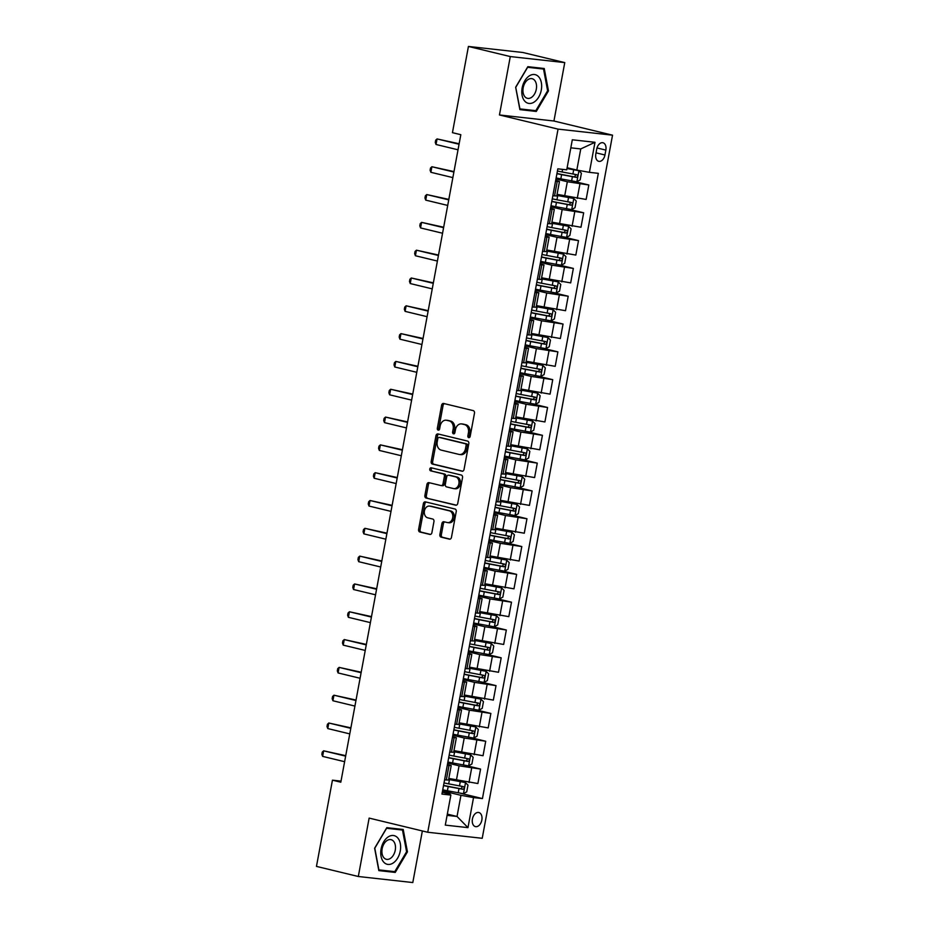 <?xml version="1.0" encoding="UTF-8"?>
<svg xmlns="http://www.w3.org/2000/svg" width="929" height="929" viewBox="0 0 929 929"><rect width="100%" height="100%" fill="white"/><g stroke="black" fill="none" stroke-linecap="round" stroke-linejoin="round"><path stroke-width="1.39" d="M468.739 437.652A1.556 1.184 -83.7 0 0 470.167 436.409L474.475 413.196A2.23 1.684 -83.7 0 0 473.233 410.618L443.656 403.476A2.23 1.684 -83.7 0 0 441.6 405.265L437.304 428.466A1.556 1.184 -83.7 0 0 439.603 429.024L440.16 426.016A7.118 5.388 -83.7 0 1 446.21 420.21A7.118 5.388 -83.7 0 1 446.721 420.303L449.183 420.895A7.118 5.388 -83.7 0 1 453.143 429.152L452.586 432.159A1.556 1.184 -83.7 0 0 454.885 432.717L455.442 429.709A7.118 5.388 -83.7 0 1 461.492 423.903A7.118 5.388 -83.7 0 1 462.003 423.996L464.465 424.588A7.118 5.388 -83.7 0 1 468.425 432.844L467.868 435.852A1.556 1.184 -83.7 0 0 468.739 437.652M481.837 820.086A7.258 4.715 103.6 0 0 478.83 812.515A7.258 4.715 103.6 0 0 472.42 819.041A7.258 4.715 103.6 0 0 475.427 826.613A7.258 4.715 103.6 0 0 481.837 820.086M439.87 534.57A2.23 1.684 -83.7 0 0 441.112 537.148L449.415 539.157A2.23 1.684 -83.7 0 0 451.459 537.368L456.232 511.589A2.23 1.684 -83.7 0 0 455.001 509.011L425.412 501.869A2.23 1.684 -83.7 0 0 423.369 503.657L418.596 529.425A2.23 1.684 -83.7 0 0 419.827 532.003L429.86 534.43A2.23 1.684 -83.7 0 0 431.904 532.642L433.948 521.61A2.23 1.684 -83.7 0 0 432.705 519.032L427.735 517.825A5.957 4.506 -83.7 0 1 424.379 511.205A5.957 4.506 -83.7 0 1 429.477 506.073A5.957 4.506 -83.7 0 1 429.906 506.142L449.381 510.845A5.957 4.506 -83.7 0 1 452.737 517.476A5.957 4.506 -83.7 0 1 447.639 522.609A5.957 4.506 -83.7 0 1 447.209 522.528L443.969 521.75A2.23 1.684 -83.7 0 0 441.914 523.538L439.87 534.57L441.345 534.732A2.23 1.684 -83.7 0 0 442.587 537.31L450.101 539.122M369.138 818.101L358.315 876.5L316.464 866.397L332.443 780.174L340.815 782.195L460.819 134.693L452.446 132.673L468.425 46.45L510.288 56.564L499.454 114.964L558.05 129.119L427.735 832.256L369.138 818.101M462.003 471.224A2.23 1.684 -83.7 0 0 464.047 469.435L468.82 443.667A2.23 1.684 -83.7 0 0 467.589 441.089L438.012 433.948A2.23 1.684 -83.7 0 0 435.956 435.724L431.184 461.504A2.23 1.684 -83.7 0 0 432.415 464.082L462.317 471.258M462.526 477.634L457.753 503.402A2.23 1.684 -83.7 0 1 455.709 505.19L426.121 498.049A2.23 1.684 -83.7 0 1 424.89 495.459L426.934 484.439A2.23 1.684 -83.7 0 1 428.977 482.65L440.973 485.542A2.23 1.684 -83.7 0 0 443.028 483.754L444.376 476.438A2.23 1.684 -83.7 0 0 443.145 473.86L430.65 470.84A1.556 1.184 -83.7 0 1 431.219 467.786L461.295 475.044A2.23 1.684 -83.7 0 1 462.526 477.634M596.732 149.081L595.826 153.982A7.026 4.575 103.6 0 0 598.74 161.321A7.026 4.575 103.6 0 0 604.953 154.992L605.859 150.092A7.026 4.575 103.6 0 0 602.944 142.752A7.026 4.575 103.6 0 0 596.732 149.081M558.05 129.119L612.536 135.169L482.221 838.295L427.735 832.256M594.99 142.3L589.416 172.341L576.828 170.077L580.753 148.93L594.99 142.3L572.31 139.791L566.736 169.821L557.83 168.834L441.949 794.086L450.855 795.073L450.054 794.109L442.285 792.24M460.366 793.25L482.441 798.58L598.322 173.328L589.416 172.341M482.441 798.58L473.535 797.593L467.972 827.634L445.293 825.115L450.855 795.073M499.454 114.964L553.939 121.014L564.762 62.603L510.288 56.564M564.762 62.603L522.911 52.5L468.425 46.45M358.315 876.5L412.801 882.55L422.358 830.956M553.939 121.014L612.536 135.169M341.013 781.126L332.443 780.174M580.753 148.93L570.812 147.827M576.828 170.077L567.131 167.731M447.325 814.118L457.033 816.463L460.947 795.317L442.541 790.881M465.522 765.438L480.572 769.073L477.889 783.53L448.823 778.444M480.572 769.073L459.065 765.81L447.697 763.057M470.678 737.614L485.716 741.249L483.045 755.718L453.979 750.632M485.716 741.249L464.221 737.998L452.853 735.245M475.834 709.802L490.872 713.437L488.201 727.906L459.135 722.82M490.872 713.437L469.377 710.186L458.009 707.433M480.978 681.991L496.028 685.625L493.345 700.094L464.291 695.008M496.028 685.625L474.533 682.374L463.165 679.622M486.134 654.179L501.184 657.813L498.501 672.282L469.435 667.185M501.184 657.813L479.689 654.55L468.321 651.81M491.29 626.367L506.34 630.001L503.657 644.459L474.591 639.373M506.34 630.001L484.845 626.738L473.476 623.998M496.446 598.555L511.496 602.189L508.813 616.647L479.747 611.561M511.496 602.189L490.001 598.926L478.632 596.186M501.602 570.743L516.652 574.377L513.969 588.835L484.903 583.749M516.652 574.377L495.157 571.114L483.788 568.362M506.758 542.919L521.808 546.554L519.125 561.023L490.059 555.937M521.808 546.554L500.313 543.302L488.933 540.55M511.914 515.107L526.964 518.742L524.281 533.211L495.215 528.125M526.964 518.742L505.469 515.49L494.089 512.738M517.07 487.295L532.12 490.93L529.437 505.399L500.371 500.313M532.12 490.93L510.625 487.679L499.245 484.926M522.226 459.483L537.276 463.118L534.593 477.587L505.527 472.489M537.276 463.118L515.781 459.855L504.401 457.114M527.382 431.671L542.431 435.306L539.749 449.764L510.683 444.677M542.431 435.306L520.925 432.043L509.556 429.303M532.538 403.86L547.576 407.494L544.905 421.952L515.839 416.866M547.576 407.494L526.081 404.231L514.712 401.491M537.682 376.048L552.732 379.682L550.061 394.14L520.995 389.054M552.732 379.682L531.237 376.419L519.868 373.667M542.838 348.224L557.888 351.859L555.205 366.328L526.151 361.242M557.888 351.859L536.393 348.607L525.024 345.855M547.994 320.412L563.044 324.047L560.361 338.516L531.295 333.43M563.044 324.047L541.549 320.795L530.18 318.043M553.15 292.6L568.2 296.235L565.517 310.704L536.451 305.618M568.2 296.235L546.705 292.983L535.336 290.231M558.306 264.788L573.356 268.423L570.673 282.892L541.607 277.794M573.356 268.423L551.861 265.16L540.492 262.419M563.462 236.976L578.512 240.611L575.829 255.069L546.763 249.982M578.512 240.611L557.017 237.348L545.637 234.607M568.618 209.164L583.667 212.799L580.985 227.257L551.919 222.17M583.667 212.799L562.173 209.536L550.792 206.795M573.774 181.352L588.823 184.987L586.141 199.445L557.075 194.358M588.823 184.987L567.329 181.724L555.948 178.972M447.093 815.36L457.033 816.463L467.972 827.634M555.705 180.342L559.455 181.515L555.519 181.294M550.549 208.154L554.299 209.327L550.363 209.106M545.393 235.966L549.144 237.139L545.218 236.918M540.237 263.778L543.988 264.951L540.063 264.73M535.081 291.59L538.832 292.763L534.907 292.542M529.925 319.402L533.676 320.586L529.751 320.354M524.769 347.225L528.531 348.398L524.595 348.166M519.613 375.037L523.375 376.21L519.439 375.99M514.457 402.849L518.219 404.022L514.283 403.801M509.301 430.661L513.063 431.834L509.127 431.613M504.145 458.473L507.908 459.646L503.971 459.425M499.001 486.285L502.752 487.458L498.815 487.237M493.845 514.097L497.596 515.281L493.659 515.049M488.689 541.921L492.44 543.093L488.515 542.861M483.533 569.732L487.284 570.905L483.359 570.685M478.377 597.544L482.128 598.717L478.203 598.497M473.221 625.356L476.972 626.529L473.047 626.309M468.065 653.168L471.816 654.341L467.891 654.121M462.909 680.98L466.672 682.153L462.735 681.932M457.753 708.792L461.516 709.977L457.579 709.744M452.597 736.616L456.36 737.789L452.423 737.556M447.441 764.428L451.204 765.601L447.267 765.38M559.455 181.515L556.773 195.973L552.848 195.752M554.299 209.327L551.617 223.784L547.692 223.564M549.144 237.139L546.461 251.608L542.536 251.376M543.988 264.951L541.305 279.42L537.38 279.188M538.832 292.763L536.161 307.232L532.224 307.011M533.676 320.586L531.005 335.044L527.068 334.823M528.531 348.398L525.849 362.856L521.912 362.635M523.375 376.21L520.693 390.668L516.756 390.447M518.219 404.022L515.537 418.48L511.6 418.259M513.063 431.834L510.381 446.303L506.444 446.071M507.908 459.646L505.225 474.115L501.288 473.883M502.752 487.458L500.069 501.927L496.144 501.706M497.596 515.281L494.913 529.739L490.988 529.518M492.44 543.093L489.757 557.551L485.832 557.33M487.284 570.905L484.601 585.363L480.676 585.142M482.128 598.717L479.445 613.175L475.52 612.954M476.972 626.529L474.301 640.998L470.364 640.766M471.816 654.341L469.145 668.81L465.208 668.578M466.672 682.153L463.989 696.622L460.052 696.402M461.516 709.977L458.833 724.434L454.896 724.214M456.36 737.789L453.677 752.246L449.741 752.025M451.204 765.601L448.521 780.058L444.585 779.837M460.947 795.317L473.535 797.593M515.653 87.245L519.88 109.622L536.288 111.445L548.47 90.891L544.243 68.502L527.835 66.679L515.653 87.245M395.243 872.424L407.436 851.87L403.209 829.481L386.801 827.658L374.619 848.223L378.835 870.612L395.243 872.424L389.692 871.088M547.611 90.682L548.47 90.891M530.738 110.11L536.288 111.445M406.577 851.661L407.436 851.87M469.621 437.42A1.556 1.184 -83.7 0 1 469.342 436.015L469.9 433.007A7.118 5.388 -83.7 0 0 465.94 424.75L464.465 424.588M461.492 423.903L462.956 424.065A7.118 5.388 -83.7 0 1 463.466 424.158L465.94 424.75M446.21 420.21L447.673 420.372A7.118 5.388 -83.7 0 1 448.184 420.465L450.658 421.058A7.118 5.388 -83.7 0 1 454.618 429.314L454.06 432.322A1.556 1.184 -83.7 0 0 454.339 433.727M444.434 403.662A2.23 1.684 -83.7 0 0 443.075 405.427L438.778 428.629A1.556 1.184 -83.7 0 0 439.057 430.034M438.79 434.133A2.23 1.684 -83.7 0 0 437.431 435.887L432.659 461.667A2.23 1.684 -83.7 0 0 433.889 464.245L462.688 471.2M466.079 445.514A1.556 1.184 -83.7 0 0 465.208 443.714L439.243 437.431A1.556 1.184 -83.7 0 0 437.814 438.685L437.222 441.856A7.118 5.388 -83.7 0 0 441.194 450.112L458.938 454.397A7.118 5.388 -83.7 0 0 459.449 454.49A7.118 5.388 -83.7 0 0 465.487 448.684L466.079 445.514L467.554 445.676A1.556 1.184 -83.7 0 0 466.683 443.876L465.208 443.714M440.497 437.571A1.556 1.184 -83.7 0 1 440.718 437.594L466.683 443.876M460.412 454.56A7.118 5.388 -83.7 0 0 460.923 454.653A7.118 5.388 -83.7 0 0 466.962 448.846L465.487 448.684M467.554 445.676L466.962 448.846M456.394 505.167L426.121 498.049M429.755 482.836A2.23 1.684 -83.7 0 0 428.408 484.601L426.365 495.621A2.23 1.684 -83.7 0 0 427.595 498.211M441.298 485.577L442.448 485.704A2.23 1.684 -83.7 0 0 444.492 483.916L445.85 476.6A2.23 1.684 -83.7 0 0 444.619 474.022L430.65 470.84M432.113 467.995A1.556 1.184 -83.7 0 0 432.124 471.003M453.422 488.549A5.957 4.506 -83.7 0 0 453.851 488.631A5.957 4.506 -83.7 0 0 458.949 483.486A5.957 4.506 -83.7 0 0 455.593 476.867L448.73 475.207A2.23 1.684 -83.7 0 0 446.675 476.995L445.328 484.311A2.23 1.684 -83.7 0 0 446.559 486.889L453.422 488.549M454.896 488.712A5.957 4.506 -83.7 0 0 455.326 488.793A5.957 4.506 -83.7 0 0 460.424 483.649A5.957 4.506 -83.7 0 0 457.056 477.03L455.593 476.867M449.88 475.334A2.23 1.684 -83.7 0 1 450.205 475.369L457.056 477.03M444.747 521.935A2.23 1.684 -83.7 0 0 443.388 523.701L441.345 534.732M448.684 522.702A5.957 4.506 -83.7 0 0 449.113 522.772A5.957 4.506 -83.7 0 0 454.211 517.639A5.957 4.506 -83.7 0 0 450.844 511.008L449.381 510.845M429.477 506.073L430.951 506.235A5.957 4.506 -83.7 0 1 431.381 506.305L450.844 511.008M426.19 502.055A2.23 1.684 -83.7 0 0 424.843 503.82L420.071 529.588A2.23 1.684 -83.7 0 0 421.301 532.166L430.545 534.407M556.146 177.915A17.349 1.092 -169.5 0 0 560.826 178.867L576.804 181.794L580.16 179.889L581.391 173.224L578.93 170.727L566.98 168.532M578.86 170.669L567.015 168.346M556.935 173.688A17.349 1.092 10.5 0 0 561.604 174.64L576.27 177.393C577.85 176.696 578.012 175.802 576.77 174.722L562.103 171.97A17.349 1.092 -169.5 0 1 557.423 171.017M459.135 143.774L437.06 138.92L436.026 144.483L458.02 149.801M574.354 174.141C575.899 175.291 575.725 176.185 573.867 176.812L562.01 174.524A14.399 0.906 -169.5 0 1 556.97 173.479M459.054 144.239L437.06 138.92L435.678 140.186L435.26 142.416L436.026 144.483M550.99 205.727A17.349 1.092 -169.5 0 0 555.67 206.679L571.649 209.606L575.005 207.713L576.247 201.036L573.704 198.481L557.725 195.554A17.349 1.092 -169.5 0 1 556.889 195.392M573.704 198.481L558.132 195.438A14.399 0.906 -169.5 0 1 556.924 195.206M551.78 201.5A17.349 1.092 10.5 0 0 556.448 202.452L571.114 205.204C572.694 204.508 572.856 203.614 571.614 202.534L556.947 199.781A17.349 1.092 -169.5 0 1 552.267 198.829M453.979 171.586L431.904 166.732L430.87 172.295L452.864 177.613M569.21 201.953C570.743 203.103 570.569 203.997 568.711 204.624L556.854 202.336A14.399 0.906 -169.5 0 1 551.814 201.303M453.898 172.051L431.904 166.732L430.522 167.998L430.104 170.228L430.87 172.295M545.834 233.539A17.349 1.092 -169.5 0 0 550.514 234.491L566.493 237.418L569.849 235.525L571.091 228.848L568.548 226.293L552.569 223.366A17.349 1.092 -169.5 0 1 551.733 223.204M568.548 226.293L552.976 223.25A14.399 0.906 -169.5 0 1 551.768 223.018M546.624 229.312A17.349 1.092 10.5 0 0 551.292 230.264L565.958 233.016C567.538 232.32 567.7 231.437 566.458 230.346L551.791 227.593A17.349 1.092 -169.5 0 1 547.123 226.641M448.823 199.398L426.748 194.556L425.714 200.118L447.708 205.425M564.054 229.765C565.587 230.915 565.424 231.809 563.555 232.436L551.698 230.148A14.399 0.906 -169.5 0 1 546.658 229.115M448.742 199.863L426.748 194.556L425.366 195.822L424.948 198.04L425.714 200.118M540.69 261.351A17.349 1.092 -169.5 0 0 545.358 262.303L561.337 265.229L564.693 263.337L565.935 256.659L563.404 254.105L547.425 251.178A17.349 1.092 -169.5 0 1 546.577 251.016M563.404 254.105L547.831 251.074A14.399 0.906 -169.5 0 1 546.612 250.83M541.468 257.124A17.349 1.092 10.5 0 0 546.136 258.076L560.814 260.828C562.382 260.132 562.544 259.249 561.302 258.157L546.635 255.405A17.349 1.092 -169.5 0 1 541.967 254.453M443.667 227.222L421.592 222.368L420.558 227.93L442.552 233.237M558.898 257.577C560.431 258.738 560.268 259.621 558.399 260.248L546.542 257.972A14.399 0.906 -169.5 0 1 541.502 256.927M443.586 227.675L421.592 222.368L420.21 223.634L419.792 225.852L420.558 227.93M535.534 289.163A17.349 1.092 -169.5 0 0 540.202 290.115L556.181 293.041L559.537 291.149L560.779 284.471L558.248 281.917L542.269 278.99A17.349 1.092 -169.5 0 1 541.421 278.828M558.248 281.917L542.675 278.886A14.399 0.906 -169.5 0 1 541.456 278.642M536.312 284.936A17.349 1.092 10.5 0 0 540.992 285.888L555.658 288.652C557.226 287.955 557.388 287.061 556.146 285.981L541.479 283.217A17.349 1.092 -169.5 0 1 536.811 282.265M438.523 255.034L416.436 250.18L415.402 255.742L437.396 261.049M553.742 285.389C555.275 286.55 555.112 287.433 553.243 288.06L541.398 285.784A14.399 0.906 -169.5 0 1 536.347 284.738M438.43 255.487L416.436 250.18L415.054 251.445L414.648 253.663L415.402 255.742M534.187 102.039A14.736 9.58 103.6 0 0 541.352 82.669A14.736 9.58 103.6 0 0 529.263 75.923A14.736 9.58 103.6 0 0 522.098 95.292A14.736 9.58 103.6 0 0 534.187 102.039M531.434 97.44A10.091 6.561 103.6 0 0 536.544 87.047A10.091 6.561 103.6 0 0 532.12 78.698A10.091 6.561 103.6 0 0 528.055 79.569A10.091 6.561 103.6 0 0 522.946 89.962A10.091 6.561 103.6 0 0 527.382 98.311A10.091 6.561 103.6 0 0 531.434 97.44M515.827 87.221L527.637 67.294L543.535 69.06L547.622 90.752L535.824 110.667L519.926 108.902L515.688 87.187M538.646 67.887L543.535 69.06M381.111 848.897A14.736 9.58 103.6 0 0 388.008 864.423A14.736 9.58 103.6 0 0 400.26 851.022A14.736 9.58 103.6 0 0 393.373 835.496A14.736 9.58 103.6 0 0 381.111 848.897M382.156 848.758A10.091 6.561 103.6 0 0 386.336 859.29A10.091 6.561 103.6 0 0 395.255 850.209A10.091 6.561 103.6 0 0 391.074 839.677A10.091 6.561 103.6 0 0 382.156 848.758M402.489 830.038L406.588 851.73L394.779 871.646L378.881 869.892L374.793 848.2L386.592 828.273L402.489 830.038L397.612 828.865M530.378 316.986A17.349 1.092 -169.5 0 0 535.046 317.927L551.025 320.865L554.381 318.961L555.623 312.283L553.092 309.74L537.113 306.802A17.349 1.092 -169.5 0 1 536.265 306.64M553.092 309.74L537.519 306.698A14.399 0.906 -169.5 0 1 536.3 306.454M531.156 312.759A17.349 1.092 10.5 0 0 535.836 313.7L550.502 316.464C552.07 315.767 552.232 314.873 550.99 313.793L536.323 311.029A17.349 1.092 -169.5 0 1 531.655 310.089M433.367 282.846L411.28 277.992L410.246 283.554L432.24 288.873M548.586 313.212C550.119 314.362 549.956 315.256 548.087 315.883L536.242 313.596A14.399 0.906 -169.5 0 1 531.191 312.55M433.274 283.31L411.28 277.992L409.898 279.257L409.492 281.487L410.246 283.554M525.222 344.798A17.349 1.092 -169.5 0 0 529.89 345.751L545.869 348.677L549.225 346.772L550.467 340.095L547.936 337.552L531.957 334.626A17.349 1.092 -169.5 0 1 531.109 334.452M547.936 337.552L532.363 334.51A14.399 0.906 -169.5 0 1 531.144 334.266M526 340.571A17.349 1.092 10.5 0 0 530.68 341.524L545.346 344.276C546.914 343.579 547.088 342.685 545.834 341.605L531.167 338.853A17.349 1.092 -169.5 0 1 526.499 337.901M428.211 310.658L406.124 305.804L405.09 311.366L427.096 316.684M543.43 341.024C544.963 342.174 544.8 343.068 542.931 343.695L531.086 341.407A14.399 0.906 -169.5 0 1 526.046 340.362M428.118 311.122L406.124 305.804L404.742 307.069L404.336 309.299L405.09 311.366M520.066 372.61A17.349 1.092 -169.5 0 0 524.734 373.563L540.713 376.489L544.08 374.584L545.311 367.919L542.78 365.364L526.801 362.438A17.349 1.092 -169.5 0 1 525.953 362.264M542.78 365.364L527.207 362.322A14.399 0.906 -169.5 0 1 525.988 362.089M520.844 368.383A17.349 1.092 10.5 0 0 525.524 369.336L540.19 372.088C541.758 371.391 541.932 370.497 540.69 369.417L526.011 366.665A17.349 1.092 -169.5 0 1 521.343 365.712M423.055 338.47L400.968 333.616L399.934 339.178L421.94 344.496M538.274 368.836C539.807 369.986 539.644 370.88 537.775 371.507L525.93 369.219A14.399 0.906 -169.5 0 1 520.89 368.174M422.962 338.934L400.968 333.616L399.586 334.881L399.18 337.111L399.934 339.178M514.91 400.422A17.349 1.092 -169.5 0 0 519.578 401.374L535.557 404.301L538.925 402.408L540.155 395.731L537.624 393.176L521.645 390.25A17.349 1.092 -169.5 0 1 520.797 390.087M537.624 393.176L522.052 390.134A14.399 0.906 -169.5 0 1 520.832 389.901M515.688 396.195A17.349 1.092 10.5 0 0 520.368 397.147L535.034 399.9C536.614 399.203 536.776 398.309 535.534 397.229L520.855 394.477A17.349 1.092 -169.5 0 1 516.187 393.524M417.899 366.281L395.812 361.427L394.79 366.99L416.784 372.308M533.118 396.648C534.651 397.798 534.489 398.692 532.631 399.319L520.774 397.031A14.399 0.906 -169.5 0 1 515.734 395.998M417.818 366.746L395.812 361.427L394.43 362.693L394.024 364.923L394.79 366.99M509.754 428.234A17.349 1.092 -169.5 0 0 514.422 429.186L530.401 432.113L533.769 430.22L534.999 423.543L532.468 420.988L516.489 418.062A17.349 1.092 -169.5 0 1 515.641 417.899M532.468 420.988L516.896 417.945A14.399 0.906 -169.5 0 1 515.676 417.713M510.544 424.007A17.349 1.092 10.5 0 0 515.212 424.959L529.878 427.712C531.458 427.015 531.62 426.132 530.378 425.041L515.711 422.289A17.349 1.092 -169.5 0 1 511.031 421.336M412.743 394.093L390.656 389.251L389.634 394.813L411.628 400.12M527.962 424.46C529.495 425.61 529.333 426.504 527.475 427.131L515.618 424.843A14.399 0.906 -169.5 0 1 510.578 423.81M412.662 394.558L390.656 389.251L389.274 390.517L388.868 392.735L389.634 394.813M504.598 456.046A17.349 1.092 -169.5 0 0 509.278 456.998L525.257 459.925L528.613 458.032L529.844 451.355L527.312 448.8L511.333 445.874A17.349 1.092 -169.5 0 1 510.486 445.711M527.312 448.8L511.74 445.769A14.399 0.906 -169.5 0 1 510.52 445.525M505.388 451.819A17.349 1.092 10.5 0 0 510.056 452.771L524.722 455.524C526.302 454.827 526.464 453.944 525.222 452.853L510.555 450.101A17.349 1.092 -169.5 0 1 505.875 449.148M407.587 421.917L385.512 417.063L384.478 422.625L406.472 427.932M522.806 452.272C524.339 453.433 524.177 454.316 522.319 454.943L510.462 452.667A14.399 0.906 -169.5 0 1 505.422 451.622M407.506 422.37L385.512 417.063L384.13 418.329L383.712 420.547L384.478 422.625M499.442 483.858A17.349 1.092 -169.5 0 0 504.122 484.81L520.101 487.737L523.457 485.844L524.688 479.167L522.156 476.612L506.177 473.685A17.349 1.092 -169.5 0 1 505.33 473.523M522.156 476.612L506.584 473.581A14.399 0.906 -169.5 0 1 505.364 473.337M500.232 479.631A17.349 1.092 10.5 0 0 504.9 480.583L519.566 483.347C521.146 482.65 521.308 481.756 520.066 480.676L505.399 477.912A17.349 1.092 -169.5 0 1 500.719 476.96M402.431 449.729L380.356 444.875L379.322 450.437L401.316 455.744M517.65 480.084C519.183 481.245 519.021 482.128 517.163 482.755L505.306 480.479A14.399 0.906 -169.5 0 1 500.266 479.434M402.35 450.182L380.356 444.875L378.974 446.141L378.556 448.359L379.322 450.437M494.286 511.682A17.349 1.092 -169.5 0 0 498.966 512.622L514.945 515.56L518.301 513.656L519.532 506.979L517 504.435L501.021 501.497A17.349 1.092 -169.5 0 1 500.185 501.335M517 504.435L501.428 501.393A14.399 0.906 -169.5 0 1 500.208 501.149M495.076 507.455A17.349 1.092 10.5 0 0 499.744 508.395L514.411 511.159C515.99 510.462 516.152 509.568 514.91 508.488L500.243 505.724A17.349 1.092 -169.5 0 1 495.563 504.784M397.275 477.541L375.2 472.687L374.166 478.249L396.16 483.568M512.506 507.908C514.039 509.057 513.865 509.951 512.007 510.578L500.15 508.291A14.399 0.906 -169.5 0 1 495.111 507.246M397.194 478.005L375.2 472.687L373.818 473.953L373.4 476.182L374.166 478.249M489.13 539.494A17.349 1.092 -169.5 0 0 493.81 540.446L509.789 543.372L513.145 541.468L514.387 534.79L511.844 532.247L495.865 529.321A17.349 1.092 -169.5 0 1 495.029 529.147M511.844 532.247L496.272 529.205A14.399 0.906 -169.5 0 1 495.064 528.961M489.92 535.267A17.349 1.092 10.5 0 0 494.588 536.219L509.255 538.971C510.834 538.274 510.996 537.38 509.754 536.3L495.087 533.548A17.349 1.092 -169.5 0 1 490.407 532.596M392.119 505.353L370.044 500.499L369.01 506.061L391.004 511.38M507.35 535.719C508.883 536.869 508.709 537.763 506.851 538.39L494.994 536.103A14.399 0.906 -169.5 0 1 489.955 535.058M392.038 505.817L370.044 500.499L368.662 501.765L368.244 503.994L369.01 506.061M483.974 567.305A17.349 1.092 -169.5 0 0 488.654 568.258L504.633 571.184L507.989 569.28L509.231 562.614L506.688 560.059L490.709 557.133A17.349 1.092 -169.5 0 1 489.873 556.959M506.688 560.059L491.116 557.017A14.399 0.906 -169.5 0 1 489.908 556.785M484.764 563.079A17.349 1.092 10.5 0 0 489.432 564.031L504.11 566.783C505.678 566.086 505.84 565.192 504.598 564.112L489.931 561.36A17.349 1.092 -169.5 0 1 485.263 560.408M386.963 533.165L364.888 528.311L363.854 533.873L385.849 539.192M502.194 563.531C503.727 564.681 503.564 565.575 501.695 566.202L489.838 563.915A14.399 0.906 -169.5 0 1 484.799 562.869M386.882 533.629L364.888 528.311L363.506 529.576L363.088 531.806L363.854 533.873M478.83 595.117A17.349 1.092 -169.5 0 0 483.498 596.07L499.477 598.996L502.833 597.103L504.075 590.426L501.544 587.871L485.565 584.945A17.349 1.092 -169.5 0 1 484.717 584.782M501.544 587.871L485.972 584.829A14.399 0.906 -169.5 0 1 484.752 584.596M479.608 590.89A17.349 1.092 10.5 0 0 484.276 591.843L498.954 594.595C500.522 593.898 500.685 593.004 499.442 591.924L484.775 589.172A17.349 1.092 -169.5 0 1 480.107 588.22M381.807 560.977L359.732 556.123L358.699 561.685L380.693 567.004M497.038 591.343C498.571 592.493 498.408 593.387 496.539 594.014L484.683 591.727A14.399 0.906 -169.5 0 1 479.643 590.693M381.726 561.441L359.732 556.123L358.35 557.388L357.932 559.618L358.699 561.685M473.674 622.929A17.349 1.092 -169.5 0 0 478.342 623.882L494.321 626.808L497.677 624.915L498.919 618.238L496.388 615.683L480.409 612.757A17.349 1.092 -169.5 0 1 479.561 612.594M496.388 615.683L480.816 612.641A14.399 0.906 -169.5 0 1 479.596 612.408M474.452 618.702A17.349 1.092 10.5 0 0 479.132 619.655L493.798 622.407C495.366 621.71 495.529 620.827 494.286 619.736L479.619 616.984A17.349 1.092 -169.5 0 1 474.951 616.032M376.663 588.789L354.576 583.946L353.543 589.509L375.537 594.815M491.882 619.155C493.415 620.305 493.253 621.199 491.383 621.826L479.538 619.538A14.399 0.906 -169.5 0 1 474.487 618.505M376.57 589.253L354.576 583.946L353.194 585.212L352.788 587.43L353.543 589.509M468.518 650.741A17.349 1.092 -169.5 0 0 473.186 651.693L489.165 654.62L492.521 652.727L493.763 646.05L491.232 643.495L475.253 640.569A17.349 1.092 -169.5 0 1 474.405 640.406M491.232 643.495L475.66 640.464A14.399 0.906 -169.5 0 1 474.44 640.22M469.296 646.514A17.349 1.092 10.5 0 0 473.976 647.467L488.642 650.219C490.21 649.522 490.373 648.639 489.13 647.548L474.464 644.796A17.349 1.092 -169.5 0 1 469.795 643.843M371.507 616.612L349.42 611.758L348.387 617.32L370.392 622.627M486.726 646.967C488.259 648.128 488.097 649.011 486.227 649.638L474.382 647.362A14.399 0.906 -169.5 0 1 469.331 646.317M371.414 617.065L349.42 611.758L348.038 613.024L347.632 615.242L348.387 617.32M463.362 678.553A17.349 1.092 -169.5 0 0 468.03 679.505L484.009 682.432L487.365 680.539L488.608 673.862L486.076 671.307L470.097 668.381A17.349 1.092 -169.5 0 1 469.25 668.218M486.076 671.307L470.504 668.276A14.399 0.906 -169.5 0 1 469.284 668.032M464.14 674.326A17.349 1.092 10.5 0 0 468.82 675.278L483.486 678.042C485.054 677.346 485.228 676.451 483.974 675.371L469.308 672.608A17.349 1.092 -169.5 0 1 464.639 671.655M366.351 644.424L344.264 639.57L343.231 645.132L365.236 650.439M481.57 674.779C483.103 675.94 482.941 676.823 481.071 677.45L469.226 675.174A14.399 0.906 -169.5 0 1 464.186 674.129M366.258 644.877L344.264 639.57L342.882 640.836L342.476 643.054L343.231 645.132M458.206 706.377A17.349 1.092 -169.5 0 0 462.874 707.317L478.853 710.255L482.221 708.351L483.452 701.674L480.92 699.131L464.941 696.193A17.349 1.092 -169.5 0 1 464.094 696.03M480.92 699.131L465.348 696.088A14.399 0.906 -169.5 0 1 464.128 695.844M458.984 702.15A17.349 1.092 10.5 0 0 463.664 703.09L478.33 705.854C479.898 705.157 480.072 704.263 478.83 703.183L464.152 700.42A17.349 1.092 -169.5 0 1 459.483 699.479M361.195 672.236L339.108 667.382L338.086 672.944L360.08 678.263M476.414 702.603C477.947 703.752 477.785 704.646 475.927 705.274L464.07 702.986A14.399 0.906 -169.5 0 1 459.031 701.941M361.102 672.701L339.108 667.382L337.726 668.648L337.32 670.877L338.086 672.944M453.05 734.189A17.349 1.092 -169.5 0 0 457.718 735.141L473.697 738.067L477.065 736.163L478.296 729.486L475.764 726.942L459.785 724.016A17.349 1.092 -169.5 0 1 458.938 723.842M475.764 726.942L460.192 723.9A14.399 0.906 -169.5 0 1 458.972 723.656M453.828 729.962A17.349 1.092 10.5 0 0 458.508 730.914L473.175 733.666C474.754 732.969 474.916 732.075 473.674 730.995L459.007 728.243A17.349 1.092 -169.5 0 1 454.327 727.291M356.039 700.048L333.952 695.194L332.93 700.756L354.924 706.075M471.258 730.415C472.791 731.564 472.629 732.458 470.771 733.086L458.914 730.798A14.399 0.906 -169.5 0 1 453.875 729.753M355.958 700.512L333.952 695.194L332.57 696.46L332.164 698.689L332.93 700.756M447.894 762.001A17.349 1.092 -169.5 0 0 452.574 762.953L468.553 765.879L471.909 763.975L473.14 757.309L470.608 754.754L454.629 751.828A17.349 1.092 -169.5 0 1 453.782 751.654M470.608 754.754L455.036 751.712A14.399 0.906 -169.5 0 1 453.816 751.48M448.684 757.774A17.349 1.092 10.5 0 0 453.352 758.726L468.019 761.478C469.598 760.781 469.76 759.887 468.518 758.807L453.851 756.055A17.349 1.092 -169.5 0 1 449.171 755.103M350.883 727.86L328.796 723.006L327.774 728.568L349.768 733.887M466.103 758.227C467.635 759.376 467.473 760.27 465.615 760.897L453.758 758.61A14.399 0.906 -169.5 0 1 448.719 757.565M350.802 728.324L328.796 723.006L327.426 724.272L327.008 726.501L327.774 728.568M442.738 789.813A17.349 1.092 -169.5 0 0 447.418 790.765L463.397 793.691L466.753 791.798L467.984 785.121L465.452 782.566L449.473 779.64A17.349 1.092 -169.5 0 1 448.626 779.477M465.452 782.566L449.88 779.524A14.399 0.906 -169.5 0 1 448.661 779.292M443.528 785.586A17.349 1.092 10.5 0 0 448.196 786.538L462.863 789.29C464.442 788.593 464.605 787.699 463.362 786.619L448.695 783.867A17.349 1.092 -169.5 0 1 444.016 782.915M345.727 755.672L323.652 750.818L322.618 756.38L344.613 761.699M460.947 786.039C462.479 787.188 462.317 788.082 460.459 788.709L448.602 786.422A14.399 0.906 -169.5 0 1 443.563 785.388M345.646 756.136L323.652 750.818L322.27 752.084L321.852 754.313L322.618 756.38M456.394 780.267L459.065 765.81M461.55 752.455L464.221 737.998M466.695 724.643L469.377 710.186M471.851 696.831L474.533 682.374M477.007 669.019L479.689 654.55M482.163 641.207L484.845 626.738M487.319 613.395L490.001 598.926M492.475 585.572L495.157 571.114M497.63 557.76L500.313 543.302M502.786 529.948L505.469 515.49M507.942 502.136L510.625 487.679M513.098 474.324L515.781 459.855M518.254 446.512L520.925 432.043M523.41 418.7L526.081 404.231M528.555 390.877L531.237 376.419M533.711 363.065L536.393 348.607M538.866 335.253L541.549 320.795M544.022 307.441L546.705 292.983M549.178 279.629L551.861 265.16M554.334 251.817L557.017 237.348M559.49 224.005L562.173 209.536M564.646 196.182L567.329 181.724M554.555 195.938L557.237 181.48M577.234 198.458L579.917 184M572.078 226.27L574.761 211.812M549.399 223.75L552.081 209.292M566.922 254.081L569.605 239.624M544.243 251.573L546.926 237.104M561.766 281.893L564.449 267.436M539.087 279.385L541.77 264.916M556.61 309.717L559.293 295.248M533.931 307.197L536.614 292.728M551.454 337.529L554.137 323.06M528.775 335.009L531.458 320.551M546.298 365.341L548.981 350.872M523.619 362.821L526.302 348.363M541.142 393.153L543.825 378.695M518.475 390.633L521.146 376.175M535.987 420.965L538.669 406.507M513.319 418.445L515.99 403.987M530.842 448.777L533.513 434.319M508.163 446.268L510.845 431.799M525.686 476.589L528.357 462.131M503.007 474.08L505.69 459.611M520.53 504.412L523.213 489.943M497.851 501.892L500.534 487.423M515.374 532.224L518.057 517.755M492.695 529.704L495.378 515.247M510.218 560.036L512.901 545.567M487.539 557.516L490.222 543.059M505.062 587.848L507.745 573.39M482.383 585.328L485.066 570.87M499.907 615.66L502.589 601.202M477.227 613.14L479.91 598.682M494.751 643.472L497.433 629.014M472.071 640.964L474.754 626.494M489.595 671.284L492.277 656.826M466.915 668.775L469.598 654.306M484.439 699.107L487.121 684.638M461.759 696.587L464.442 682.118M479.283 726.919L481.965 712.45M456.615 724.399L459.286 709.942M474.127 754.731L476.809 740.262M451.459 752.211L454.13 737.754M468.982 782.543L471.653 768.086M446.303 780.023L448.986 765.566M597.01 147.955L605.859 150.092M596.035 152.832L604.953 154.992M469.9 433.007L468.425 432.844M463.466 424.158L462.003 423.996M454.06 432.322L452.586 432.159M454.618 429.314L453.143 429.152M450.658 421.058L449.183 420.895M448.184 420.465L446.721 420.303M438.778 428.629L437.304 428.466M443.075 405.427L441.6 405.265M469.342 436.015L467.868 435.852M433.889 464.245L432.415 464.082M432.659 461.667L431.184 461.504M437.431 435.887L435.956 435.724M440.718 437.594L439.243 437.431M426.365 495.621L424.89 495.459M428.408 484.601L426.934 484.439M444.492 483.916L443.028 483.754M445.85 476.6L444.376 476.438M444.619 474.022L443.145 473.86M450.205 475.369L448.73 475.207M443.388 523.701L441.914 523.538M431.381 506.305L429.906 506.142M421.301 532.166L419.827 532.003M420.071 529.588L418.596 529.425M424.843 503.82L423.369 503.657M442.587 537.31L441.112 537.148M576.886 181.747L578.93 170.727M562.103 171.97L562.579 169.368M560.826 178.867L561.604 174.64M572.891 174.06L573.669 169.833M571.614 180.958L572.392 176.731M573.867 176.812L576.27 177.393M571.73 209.559L573.774 198.539M556.947 199.781L557.725 195.554M555.67 206.679L556.448 202.452M567.735 201.872L568.513 197.645M566.458 208.77L567.236 204.543M568.711 204.624L571.114 205.204M566.574 237.371L568.618 226.362M551.791 227.593L552.569 223.366M550.514 234.491L551.292 230.264M562.579 229.684L563.357 225.457M561.302 236.581L562.08 232.355M563.555 232.436L565.958 233.016M561.418 265.183L563.462 254.174M546.635 255.405L547.425 251.178M545.358 262.303L546.136 258.076M557.423 257.496L558.201 253.269M556.146 264.393L556.924 260.166M558.399 260.248L560.814 260.828M556.262 292.995L558.306 281.986M541.479 283.217L542.269 278.99M540.202 290.115L540.992 285.888M552.267 285.308L553.057 281.081M550.99 292.205L551.768 287.978M553.243 288.06L555.658 288.652M551.106 320.819L553.15 309.798M536.323 311.029L537.113 306.802M535.046 317.927L535.836 313.7M547.111 313.119L547.901 308.892M545.834 320.017L546.624 315.79M548.087 315.883L550.502 316.464M545.962 348.63L547.994 337.61M531.167 338.853L531.957 334.626M529.89 345.751L530.68 341.524M541.955 340.943L542.745 336.716M540.678 347.841L541.468 343.614M542.931 343.695L545.346 344.276M540.806 376.442L542.838 365.422M526.011 366.665L526.801 362.438M524.734 373.563L525.524 369.336M536.799 368.755L537.589 364.528M535.522 375.653L536.312 371.426M537.775 371.507L540.19 372.088M535.65 404.254L537.682 393.234M520.855 394.477L521.645 390.25M519.578 401.374L520.368 397.147M531.643 396.567L532.433 392.34M530.366 403.465L531.156 399.238M532.631 399.319L535.034 399.9M530.494 432.066L532.538 421.058M515.711 422.289L516.489 418.062M514.422 429.186L515.212 424.959M526.499 424.379L527.277 420.152M525.21 431.277L526 427.05M527.475 427.131L529.878 427.712M525.338 459.878L527.382 448.87M510.555 450.101L511.333 445.874M509.278 456.998L510.056 452.771M521.343 452.191L522.121 447.964M520.066 459.089L520.844 454.862M522.319 454.943L524.722 455.524M520.182 487.69L522.226 476.682M505.399 477.912L506.177 473.685M504.122 484.81L504.9 480.583M516.187 480.003L516.965 475.776M514.91 486.901L515.688 482.674M517.163 482.755L519.566 483.347M515.026 515.514L517.07 504.493M500.243 505.724L501.021 501.497M498.966 512.622L499.744 508.395M511.031 507.815L511.809 503.588M509.754 514.712L510.532 510.486M512.007 510.578L514.411 511.159M509.87 543.326L511.914 532.305M495.087 533.548L495.865 529.321M493.81 540.446L494.588 536.219M505.875 535.638L506.653 531.411M504.598 542.536L505.376 538.309M506.851 538.39L509.255 538.971M504.714 571.138L506.758 560.117M489.931 561.36L490.709 557.133M488.654 568.258L489.432 564.031M500.719 563.45L501.497 559.223M499.442 570.348L500.22 566.121M501.695 566.202L504.11 566.783M499.558 598.95L501.602 587.929M484.775 589.172L485.565 584.945M483.498 596.07L484.276 591.843M495.563 591.262L496.353 587.035M494.286 598.16L495.064 593.933M496.539 594.014L498.954 594.595M494.402 626.761L496.446 615.753M479.619 616.984L480.409 612.757M478.342 623.882L479.132 619.655M490.407 619.074L491.197 614.847M489.13 625.972L489.92 621.745M491.383 621.826L493.798 622.407M489.246 654.573L491.29 643.565M474.464 644.796L475.253 640.569M473.186 651.693L473.976 647.467M485.252 646.886L486.041 642.659M483.974 653.784L484.764 649.557M486.227 649.638L488.642 650.219M484.102 682.385L486.134 671.377M469.308 672.608L470.097 668.381M468.03 679.505L468.82 675.278M480.096 674.698L480.885 670.471M478.818 681.596L479.608 677.369M481.071 677.45L483.486 678.042M478.946 710.209L480.978 699.189M464.152 700.42L464.941 696.193M462.874 707.317L463.664 703.09M474.94 702.51L475.729 698.283M473.662 709.408L474.452 705.181M475.927 705.274L478.33 705.854M473.79 738.021L475.834 727.001M459.007 728.243L459.785 724.016M457.718 735.141L458.508 730.914M469.784 730.333L470.573 726.106M468.506 737.231L469.296 733.004M470.771 733.086L473.175 733.666M468.634 765.833L470.678 754.812M453.851 756.055L454.629 751.828M452.574 762.953L453.352 758.726M464.639 758.145L465.417 753.918M463.35 765.043L464.14 760.816M465.615 760.897L468.019 761.478M463.478 793.645L465.522 782.624M448.695 783.867L449.473 779.64M447.418 790.765L448.196 786.538M459.483 785.957L460.261 781.73M458.206 792.855L458.984 788.628M460.459 788.709L462.863 789.29M440.613 437.582L439.138 437.42M460.923 454.653L459.449 454.49M442.61 485.739L441.136 485.577M455.326 488.793L453.851 488.631M450.042 475.346L448.568 475.183M449.113 522.772L447.639 522.609"/></g></svg>
